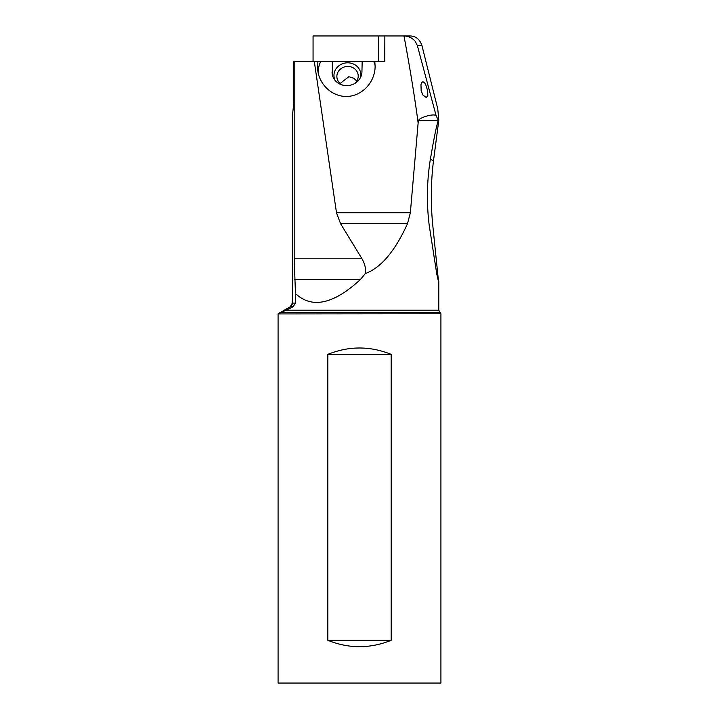 <?xml version="1.0" encoding="UTF-8"?>
<svg xmlns="http://www.w3.org/2000/svg" width="719" height="719" viewBox="0 0 719 719"><rect width="100%" height="100%" fill="white"/><g stroke="black" fill="none" stroke-linecap="round" stroke-linejoin="round"><path stroke-width="1.08" d="M430.375 159.151L433.485 160.84C430.87 182.069 430.627 203.495 432.748 225.128L438.545 281.767L436.766 274.011L429.18 225.128C426.547 203.531 426.852 182.096 430.106 160.84C435.84 127.137 437.287 124.216 438.096 120.702L418.934 120.702L418.134 122.976L410.351 212.779L407.502 223.672C394.983 251.228 380.917 267.863 365.315 273.562L360.363 279.574C333.517 304.263 311.884 308.927 295.473 293.55L295.473 303.085L293.073 306.779L286.135 310.213L438.788 310.213L440.918 313.763L278.082 313.915L278.082 683.05L440.918 683.05L440.918 313.763M433.485 160.84L438.752 120.702L438.329 119.857L438.096 120.702M418.934 120.702C417.02 118.842 431.391 113.395 436.047 115.408L417.326 45.45L415.33 41.486C412.364 37.936 408.581 36.094 403.988 35.95C410.181 69.249 414.89 98.26 418.134 122.976M438.257 120.217L436.047 115.408M422.97 81.714L424.713 82.964L425.792 84.824L427.679 90.819L427.814 95.789L426.205 97.469L422.943 95.097L421.172 90.81L420.966 84.554L421.765 82.451L422.97 81.714M403.988 35.95L384.863 35.95L384.746 61.591L374.797 61.591L375.12 66.238C375.138 81.678 362.78 95.456 348.086 96.391C333.4 97.514 319.533 85.57 317.735 70.255L317.861 61.591L314.32 61.591L336.501 212.779L410.351 212.779M318.193 72.97A28.85 26.522 173 0 1 320.656 61.591L317.861 61.591M374.797 61.591L373.799 61.591A28.85 26.522 173 0 1 375.111 65.492M332.475 75.342A14.955 13.751 173 0 1 332.475 75.189L332.286 61.591L320.656 61.591M373.799 61.591L362.169 61.591L361.936 71.855A14.955 13.751 -7 0 1 347.69 85.588A14.955 13.751 -7 0 1 332.151 73.68A14.955 13.751 -7 0 1 332.061 71.855M332.475 75.189L332.771 61.591L362.169 61.591M332.286 61.591L332.771 61.591M314.32 61.591L293.846 61.591L293.846 102.197L292.345 116.739L292.345 303.085L295.473 303.085M391.172 354.368L391.172 640.305C370.06 648.808 348.94 648.808 327.828 640.305L327.828 354.368C348.94 345.875 370.06 345.875 391.172 354.368L327.828 354.368M278.154 313.763L286.135 310.213M438.797 120.217L437.754 108.821L421.909 45.45C419.725 39.23 415.762 36.058 410.028 35.95L378.643 35.95L378.643 61.591M313.062 61.591L313.062 35.95L378.643 35.95M295.473 293.55L294.188 258.202L294.188 61.591M365.315 273.562C366.07 268.618 364.839 263.496 361.639 258.202L340.554 223.672L336.501 212.779M278.451 313.592L290.215 306.779A4.278 4.269 -90 0 0 292.345 303.085L292.345 116.739L292.345 303.085A4.278 4.26 -90 0 1 290.215 306.779L293.073 306.779M340.123 83.485L348.814 76.708L353.838 78.254L356.759 81.067M354.449 83.647A10.686 9.823 -7 0 0 358.152 74.974A10.686 9.823 -7 0 0 347.547 66.445A10.686 9.823 -7 0 0 336.941 77.589A10.686 9.823 -7 0 0 342.63 85.103M360.623 77.248A13.463 12.376 -7 0 0 347.412 62.805A13.463 12.376 -7 0 0 335.09 80.393M327.828 640.305L391.172 640.305M417.326 45.45L421.909 45.45M294.188 258.202L361.639 258.202M340.554 223.672L407.502 223.672M294.727 279.574L360.363 279.574M280.922 312.63L439.785 312.63M292.345 303.085L290.215 306.779L278.289 313.664M438.788 281.228L438.788 310.213"/></g></svg>
